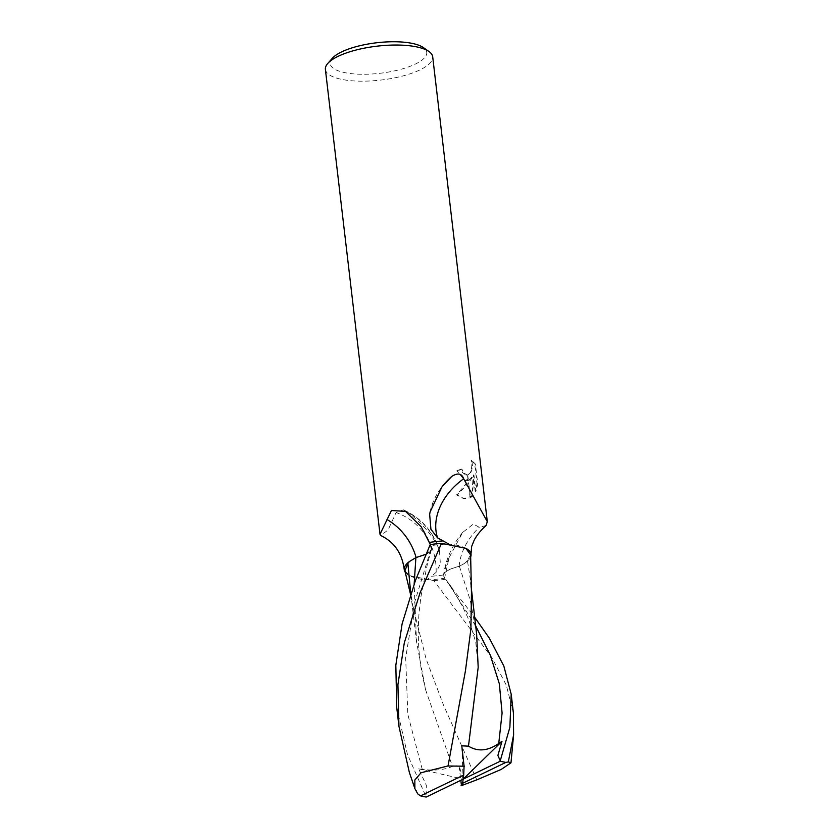 <?xml version="1.0" encoding="UTF-8"?>
<svg xmlns="http://www.w3.org/2000/svg" width="839" height="839" viewBox="0 0 839 839"><rect width="100%" height="100%" fill="white"/><g stroke="black" fill="none" stroke-linecap="round" stroke-linejoin="round"><path stroke-width="0.63" stroke-dasharray="4.2 3.15" d="M332.317 58.29A48.61 15.343 173.3 0 0 355.18 74A48.61 15.343 173.3 0 0 415.305 64.1A48.61 15.343 173.3 0 0 423.391 47.592M325.396 69.406A54.021 17.053 173.3 0 0 361.504 81.173A54.021 17.053 173.3 0 0 420.003 69.868A54.021 17.053 173.3 0 0 432.693 56.8M486.064 525.55L479.268 527.28L473.353 524.039L462.635 532.45L449.096 557.652L444.565 578.249L443.737 576.299A24.771 7.824 -6.7 0 1 443.558 574.988A24.771 7.824 -6.7 0 1 459.174 566.335A49.438 15.605 173.3 0 0 470.574 557.117M472.231 477.527L468.655 482.74L470.417 497.747L472.388 496.373L473.962 475.084L475.87 491.36L477.758 484.155L475.398 464.072L471.759 460.454L472.682 467.113L470.7 473.039L467.753 475.084L468.382 480.464L472.231 477.527L464.712 480.558L456.888 470.679L465.393 480.663L468.099 480.548A14.2 9.082 -80.6 0 0 468.382 480.464M456.888 470.679A53.119 16.77 173.3 0 0 461.324 469.053L462.425 472.472L465.771 474.989L468.131 474.601L470.018 472.934L471.34 470.249L471.948 463.673L471.067 460.338L471.759 460.454M461.324 469.053L462.016 469.158A54.021 17.053 -6.7 0 1 457.591 470.794M467.753 475.084A8.631 5.516 99.4 0 1 467.459 475.126L463.118 472.577L462.016 469.158M471.067 460.338L474.685 463.957L477.034 484.04L477.758 484.155M474.685 463.957L475.398 464.072M468.655 482.74L457.245 495.041L464.219 498.712L470.134 497.894A19.549 12.512 -80.6 0 0 470.417 497.747M477.034 484.04L475.178 491.245L473.269 474.968L471.707 496.258L463.527 498.597L456.521 494.926L471.549 477.412M456.521 494.926L457.245 495.041M468.099 480.548L467.459 475.126M475.178 491.245L475.87 491.36M473.269 474.968L473.962 475.084M471.707 496.258L472.388 496.373M470.134 497.894L468.393 483.086M405.289 572.261A49.438 15.605 173.3 0 0 426.611 579.927L431.582 576.236A54.021 17.053 173.3 0 0 445.016 574.736A54.021 17.053 173.3 0 1 431.582 576.236L436.112 572.324L440.381 563.871L439.458 550.657L437.371 545.371C430.124 532.587 420.245 521.606 407.744 512.419L403.255 509.808L396.05 512.577L388.121 529.881L380.759 535.544M430.334 544.595L431.561 547.647A24.771 7.824 -6.7 0 1 431.634 547.836A24.771 7.824 -6.7 0 1 416.134 557.61A62.705 60.156 -103.7 0 0 416.113 557.568M416.134 557.61A49.438 15.605 173.3 0 0 409.401 561.553M436.112 572.324A59.496 57.083 -103.7 0 0 396.05 512.577M437.371 545.371A62.485 59.947 -103.7 0 0 407.744 512.419M426.611 579.927A54.021 17.053 173.3 0 0 444.565 578.249M465.855 548.328A49.438 15.605 173.3 0 0 448.697 544.018A54.021 17.053 173.3 0 0 430.732 545.686M430.103 511.905A62.485 46.722 148.4 0 1 432.997 502.288A62.485 46.722 148.4 0 1 444.198 484.113M459.174 566.335A62.705 46.879 148.4 0 1 479.268 527.28M513.395 712.919L506.274 685.096L491.685 657.273L433.784 580.64L409.442 575.617L404.891 570.814M470.606 554.852L467.407 560.494L470.155 578.113L471.445 593.026M417.717 793.872L409.359 772.457M476.646 634.232L470.26 600.325L459.405 566.325C448.288 569.136 443.107 572.45 443.862 576.288L445.394 580.032M467.407 560.494L465.897 562.392L459.405 566.325M433.784 580.64A57.618 18.185 173.3 0 0 445.11 579.33L474.696 617.294M476.804 779.871L443.506 705.096L426.076 658.898L413.029 607.184L409.789 585.381M396.753 707.676L407.45 754.46L425.96 796.536L426.369 785.377L418.671 768.849L422.237 769.311C434.109 770.947 444.188 769.971 452.473 766.385L425.625 689.868L416.511 641.657L414.162 584.028M425.855 554.296L431.498 549.451L429.904 543.913M452.473 766.385L458.996 765.378L460.821 780.301M418.671 768.849L463.159 779.169L461.796 745.829M463.159 779.169L458.996 765.378M431.561 547.647A86.574 83.051 -103.7 0 0 421.629 527.385M443.737 576.299A86.574 64.729 148.4 0 1 449.096 557.652M475.703 625.978L443.862 576.288M422.237 769.311L407.817 714.409L405.677 657.786L414.865 601.542L431.435 547.657M465.393 480.663L464.712 480.558M466.463 475.105L465.771 474.989M464.219 498.712L463.527 498.597M421.283 526.861L431.634 547.836M439.458 550.657C433.312 531.496 421.241 517.873 403.255 509.808M432.997 502.288L429.641 514.307M462.635 532.45C452.053 545.402 445.687 559.571 443.558 574.988M471.109 586.325L470.155 578.113M452.242 588.17L448.057 582.486C458.367 598.396 465.425 611.285 469.232 621.133L475.786 642.223L478.188 667.362M513.531 735.667L513.594 734.922M413.029 607.184L410.565 594.463M431.498 549.451L427.481 563.525L420.832 597.211L419.039 613.11C417.371 634.819 418.525 655.815 422.51 676.098L425.635 689.857M416.511 641.657L410.795 593.771"/><path stroke-width="1.26" d="M448.697 544.018L437.57 537.862L430.921 529.262L429.641 514.307L430.103 511.905L441.933 486.956L451.697 476.479C457.769 472.588 461.765 473.364 463.673 478.786L487.302 521.669L432.693 56.8A54.021 17.053 173.3 0 0 428.981 51.525L423.391 47.592A48.61 15.343 173.3 0 0 341.588 51.924A48.61 15.343 173.3 0 0 332.317 58.29L327.797 63.418A54.021 17.053 173.3 0 0 325.396 69.406L380.004 534.275L391.446 510.511L405.541 511.391L421.283 526.861L430.334 544.595M428.981 51.525A54.021 17.053 173.3 0 0 338.086 56.339A54.021 17.053 173.3 0 0 327.797 63.418M442.919 540.924A54.021 17.053 173.3 0 0 429.484 542.424A54.021 17.053 173.3 0 1 442.919 540.924M487.302 521.669L486.064 525.55C480.569 530.51 476.573 535.481 474.056 540.473L471.644 546.483L471.004 553.939A49.438 15.605 173.3 0 0 465.855 548.328L470.606 554.852M410.795 593.771L407.89 563.451L409.401 561.553A49.438 15.605 173.3 0 0 404.23 569.524C402.091 553.289 394.267 541.963 380.759 535.544L380.004 534.275M416.113 557.568A62.705 60.156 -103.7 0 0 386.968 519.509M404.23 569.524A49.438 15.605 173.3 0 0 405.289 572.261M470.574 557.117A49.438 15.605 173.3 0 0 471.004 553.939M441.933 486.956L444.198 484.113A62.485 46.722 148.4 0 1 451.697 476.479M437.57 537.862A59.496 44.488 148.4 0 1 463.673 478.786M404.304 642.842L420.045 592.848L441.513 543.305A57.618 18.185 173.3 0 0 430.187 544.616L415.378 580.64L402.091 623.922L395.83 665.254L396.753 707.676L398.945 726.364L397.917 684.687L404.304 642.842M474.696 617.294L489.462 638.364L503.83 666.019L511.203 694.231L509.881 727.277L500.107 761.288L463.159 779.169L463.705 775.047L420.538 795.886L417.717 793.872L414.865 788.597L409.359 772.457L398.945 726.364M460.821 780.301L461.481 785.629L462.625 783.28L505.791 762.441A57.618 18.185 173.3 0 0 500.107 761.288M505.791 762.441L508.319 761.917L513.604 734.922L513.395 712.919L511.203 694.231M470.616 554.652L471.455 593.026L470.899 629.019L465.446 670.801L448.047 765.934L421.052 772.75L414.844 780.008L414.865 788.597M441.513 543.305L465.855 548.328M464.544 766.206L447.575 765.997M500.254 760.837L497.894 755.415L501.995 741.309L498.744 743.49C487.941 751.01 477.852 751.891 468.477 746.154L461.796 745.829L464.072 766.133L463.705 775.047M468.477 746.154L478.188 667.362L476.646 634.232L471.109 586.325M476.804 779.871L501.24 769.405L510.993 762.819L508.319 761.917M404.891 570.814L407.89 563.451M414.162 584.028L415.892 557.62L425.855 554.296M461.031 785.786L477.276 779.672M409.401 561.553L415.892 557.62M420.538 795.886A57.618 18.185 173.3 0 0 426.222 797.05L463.159 779.169L462.625 783.28M501.995 741.309L463.159 779.169M498.744 743.49L502.089 713.108L499.352 683.848L490.291 655.123L475.703 625.978M510.982 762.819L513.594 734.922M410.565 594.463L404.859 570.688"/></g></svg>
